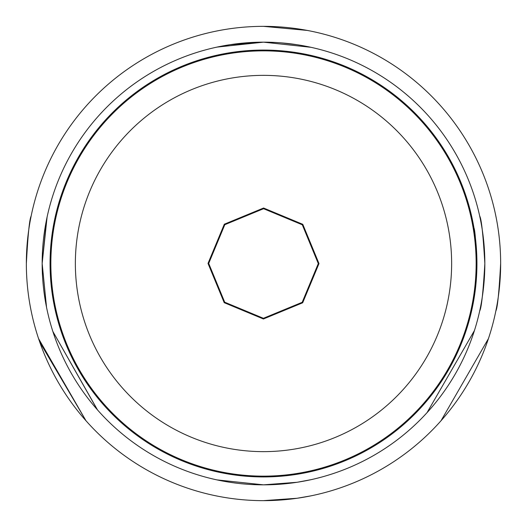<?xml version="1.0" encoding="UTF-8"?>
<svg xmlns="http://www.w3.org/2000/svg" width="527" height="527" viewBox="0 0 527 527"><rect width="100%" height="100%" fill="white"/><g stroke="black" fill="none" stroke-linecap="round" stroke-linejoin="round"><path stroke-width="0.79" d="M97.515 409.92L52.838 331.424L97.284 409.663M38.557 338.604L85.987 420.757L39.762 342.115M473.193 334.362L474.452 330.521L427.022 412.674M486.994 342.813L488.443 338.604L441.013 420.757M500.65 263.5A237.15 237.15 0 0 0 263.5 26.35A237.15 237.15 0 0 0 26.35 263.5A237.15 237.15 0 0 0 263.5 500.65A237.15 237.15 0 0 0 500.65 263.5C499.069 292.294 497.475 308.104 495.861 310.93M479.702 310.93C481.428 308.117 483.147 292.307 484.84 263.5C483.14 234.673 481.428 218.863 479.702 216.07C481.428 218.87 483.14 234.68 484.84 263.5C483.147 292.294 481.434 308.104 479.702 310.93M310.93 479.702L297.05 482.284L263.5 484.84L216.986 479.899M26.35 263.5C27.931 234.706 29.525 218.896 31.139 216.07L30.428 219.7M46.534 219.7L42.16 263.5L46.475 306.977M30.434 307.313L30.955 310.014M216.986 47.101L263.5 42.16L229.943 44.716L216.07 47.298M228.619 474.063A213.435 213.435 0 0 0 476.935 263.5A213.435 213.435 0 0 0 263.5 50.065A213.435 213.435 0 0 0 52.608 296.332M51.541 288.552L53.049 299.072A213.435 213.435 0 0 0 227.927 473.951L233.922 474.873M297.524 482.212L307.3 480.466M46.541 307.313L42.16 263.5A221.34 221.34 0 0 0 263.5 484.84A221.34 221.34 0 0 0 484.84 263.5A221.34 221.34 0 0 0 263.5 42.16A221.34 221.34 0 0 0 42.16 263.5L47.101 216.992M263.5 26.35L307.3 30.428L263.5 26.35M263.5 500.65L297.05 498.265L310.93 495.861M263.5 42.16L310.93 47.298M297.017 44.709L281.57 42.898M288.638 51.554L293.078 52.127M269.422 50.144L233.935 52.12M228.619 52.937L233.929 52.127M51.567 238.25L52.133 233.863M50.065 263.197A213.435 213.435 0 0 1 263.803 50.065A213.435 213.435 0 0 1 476.935 263.803A213.435 213.435 0 0 1 263.197 476.935A213.435 213.435 0 0 1 50.065 263.197L51.073 284.218M257.578 476.856L293.065 474.88M298.381 474.063L293.071 474.873M473.951 299.072L474.867 293.15L473.951 299.072M475.459 238.441L473.951 227.927C474.965 230.075 475.96 242.038 476.935 263.803M75.361 263.236A188.139 188.139 0 0 1 263.763 75.361A188.139 188.139 0 0 1 451.639 263.763A188.139 188.139 0 0 1 263.236 451.639A188.139 188.139 0 0 1 75.361 263.236M476.144 263.803A212.644 212.644 0 0 1 263.197 476.144A212.644 212.644 0 0 1 50.855 263.197A212.644 212.644 0 0 1 263.803 50.855A212.644 212.644 0 0 1 476.144 263.803M238.362 475.446L227.927 473.951M53.049 299.072L52.114 293.005M208.013 263.421L224.318 224.212L263.579 208.013L302.788 224.318L318.987 263.579L302.682 302.788L263.421 318.987L224.212 302.682L208.013 263.421M208.705 263.421L224.805 224.7L263.579 208.705L302.3 224.805L318.295 263.579L302.195 302.3L263.421 318.295L224.7 302.195L208.705 263.421"/></g></svg>
